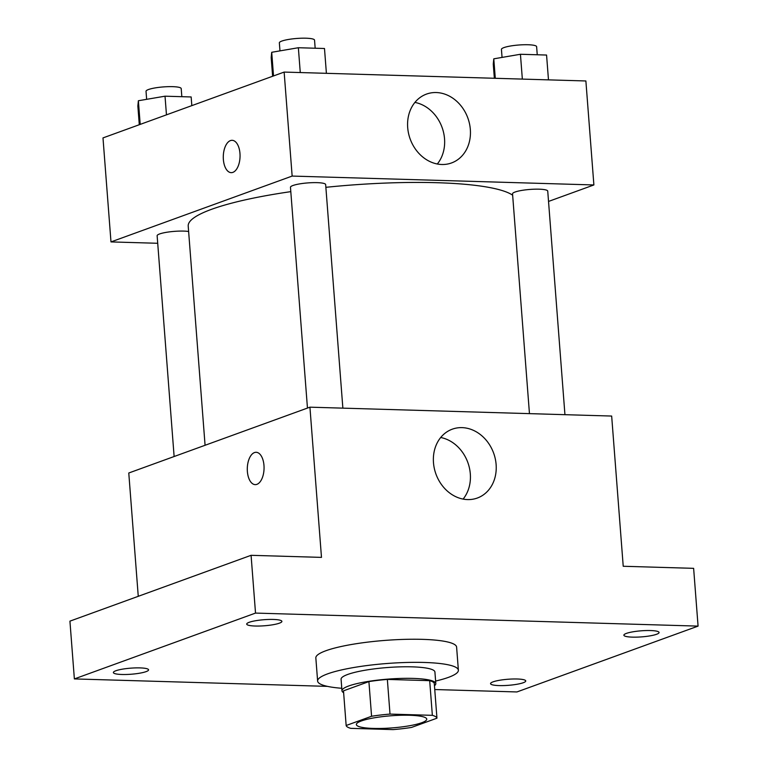 <?xml version="1.0" encoding="UTF-8"?>
<svg xmlns="http://www.w3.org/2000/svg" width="768" height="768" viewBox="0 0 768 768"><rect width="100%" height="100%" fill="white"/><g stroke="black" fill="none" stroke-linecap="round" stroke-linejoin="round"><path stroke-width="1.15" d="M421.728 722.736A35.299 6.086 -4.4 0 1 382.387 728.419A35.299 6.086 -4.4 0 1 356.362 724.55A35.299 6.086 -4.4 0 1 391.094 715.776A35.299 6.086 -4.4 0 1 426.749 719.136A35.299 6.086 -4.4 0 1 421.728 722.736M432.355 715.334L390.01 714.086A45.552 7.853 -4.4 0 0 371.578 716.266L346.157 725.501A45.552 7.853 -4.4 0 0 350.765 728.352L393.101 729.6A45.552 7.853 -4.4 0 0 411.533 727.43L436.954 718.186A45.552 7.853 -4.4 0 0 432.355 715.334L429.686 680.669L387.35 679.421L390.01 714.086M429.686 680.669A45.552 7.853 -4.4 0 1 434.285 683.52L436.954 718.186M387.35 679.421A45.552 7.853 -4.4 0 0 368.909 681.6L343.488 690.835L346.157 725.501M434.458 685.718A47.059 8.112 175.6 0 0 435.811 683.568A47.059 8.112 175.6 0 0 388.272 679.094A47.059 8.112 175.6 0 0 341.971 690.787A47.059 8.112 175.6 0 0 343.632 692.707M341.971 690.787L341.078 679.238A47.059 8.112 -4.4 0 1 387.379 667.536A47.059 8.112 -4.4 0 1 434.918 672.019L435.811 683.568M368.909 681.6L371.578 716.266M341.779 688.282A70.589 12.173 -4.4 0 1 317.616 681.043A70.589 12.173 -4.4 0 1 387.072 663.494A70.589 12.173 -4.4 0 1 458.381 670.214A70.589 12.173 -4.4 0 1 448.349 677.405A70.589 12.173 -4.4 0 1 435.619 681.062M317.616 681.043L315.84 657.936A70.589 12.173 -4.4 0 1 385.286 640.387A70.589 12.173 -4.4 0 1 456.605 647.098L458.381 670.214M273.36 619.45A17.645 3.043 -4.4 0 1 281.894 621.379A17.645 3.043 -4.4 0 1 264.538 625.766A17.645 3.043 -4.4 0 1 246.71 624.086A17.645 3.043 -4.4 0 1 255.533 620.746A17.645 3.043 -4.4 0 1 273.36 619.45M650.534 630.547A17.645 3.043 -4.4 0 1 659.069 632.486A17.645 3.043 -4.4 0 1 641.712 636.874A17.645 3.043 -4.4 0 1 623.875 635.194A17.645 3.043 -4.4 0 1 632.707 631.853A17.645 3.043 -4.4 0 1 650.534 630.547M517.2 678.998A17.645 3.043 -4.4 0 1 525.744 680.938A17.645 3.043 -4.4 0 1 508.378 685.325A17.645 3.043 -4.4 0 1 490.55 683.645A17.645 3.043 -4.4 0 1 499.373 680.304A17.645 3.043 -4.4 0 1 517.2 678.998M140.026 667.901A17.645 3.043 -4.4 0 1 148.57 669.84A17.645 3.043 -4.4 0 1 131.203 674.227A17.645 3.043 -4.4 0 1 113.376 672.547A17.645 3.043 -4.4 0 1 122.198 669.197A17.645 3.043 -4.4 0 1 140.026 667.901M434.746 689.53L516.922 691.949L698.074 626.112L255.523 613.085L74.371 678.922L327.456 686.371M698.074 626.112L693.629 568.339L623.222 566.266L611.664 416.054L309.926 407.174L321.485 557.386L251.078 555.312L69.926 621.149L74.371 678.922M309.926 407.174L128.774 473.002L138.259 596.314M251.078 555.312L255.523 613.085M496.118 464.534A36.634 30.691 -110 0 1 477.312 498.038A36.634 30.691 -110 0 1 435.955 474.086A36.634 30.691 -110 0 1 452.285 429.178A36.634 30.691 -110 0 1 496.118 464.534M256.896 484.349A16.176 8.381 91.7 0 1 255.197 484.627A16.176 8.381 91.7 0 1 247.296 468.211A16.176 8.381 91.7 0 1 256.147 452.294A16.176 8.381 91.7 0 1 264.058 467.069A16.176 8.381 91.7 0 1 256.896 484.349M255.197 484.627A16.176 8.381 91.7 0 1 247.306 468.211A16.176 8.381 91.7 0 1 256.157 452.294M440.707 437.501A36.634 30.691 -110 0 1 470.314 473.904A36.634 30.691 -110 0 1 463.094 499.094M205.075 445.277L188.208 226.07A164.707 28.397 -4.4 0 1 290.803 191.645M325.872 187.315A164.707 28.397 -4.4 0 1 512.65 195.206M564.941 414.682L547.738 191.117A17.645 3.043 175.6 0 0 534.73 189.187A17.645 3.043 175.6 0 0 515.059 192.029A17.645 3.043 175.6 0 0 512.544 193.834L529.459 413.635M174.125 456.528L157.133 235.747A17.645 3.043 -4.4 0 1 168.912 231.946A17.645 3.043 -4.4 0 1 188.63 231.485M307.459 408.067L290.467 187.286A17.645 3.043 -4.4 0 1 307.834 182.909A17.645 3.043 -4.4 0 1 325.661 184.579L342.864 408.144M548.534 201.437L593.885 184.954L292.147 176.074L110.986 241.91L157.718 243.283M593.885 184.954L585.878 80.966L284.141 72.077L102.989 137.914L110.986 241.91M284.141 72.077L292.147 176.074M470.333 129.437A36.634 30.691 -110 0 1 451.526 162.95A36.634 30.691 -110 0 1 410.17 138.998A36.634 30.691 -110 0 1 426.499 94.09A36.634 30.691 -110 0 1 470.333 129.437M232.886 172.368A16.176 8.381 91.7 0 1 231.187 172.646A16.176 8.381 91.7 0 1 223.286 156.23A16.176 8.381 91.7 0 1 232.147 140.314A16.176 8.381 91.7 0 1 240.048 155.088A16.176 8.381 91.7 0 1 232.886 172.368M231.197 172.646A16.176 8.381 91.7 0 1 223.296 156.23A16.176 8.381 91.7 0 1 232.147 140.314M414.922 102.413A36.634 30.691 -110 0 1 444.538 138.816A36.634 30.691 -110 0 1 437.309 163.997M548.477 79.862L546.566 55.046L520.435 54.269L493.786 58.829L493.267 64.147L494.352 78.269M493.786 58.829L495.283 78.298M520.435 54.269L522.346 79.094M502.051 57.418L501.437 49.392A17.645 3.043 -4.4 0 1 518.794 45.005A17.645 3.043 -4.4 0 1 536.621 46.685L537.245 54.768M326.4 73.325L324.49 48.499L298.358 47.731L271.709 52.291L271.19 57.61L272.621 76.272M271.709 52.291L273.523 75.936M298.358 47.731L300.269 72.557M279.974 50.88L279.35 42.854A17.645 3.043 -4.4 0 1 296.717 38.467A17.645 3.043 -4.4 0 1 314.544 40.147L315.168 48.23M191.827 105.629L191.155 96.96L165.024 96.192L138.374 100.742L137.856 106.061L139.286 124.723M138.374 100.742L140.198 124.397M165.024 96.192L166.464 114.845M146.64 99.331L146.026 91.306A17.645 3.043 -4.4 0 1 163.382 86.918A17.645 3.043 -4.4 0 1 181.21 88.598L181.834 96.682"/></g></svg>
